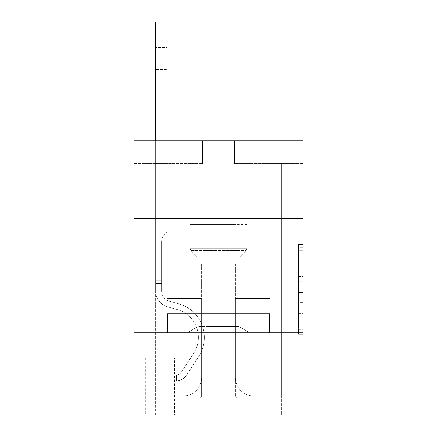 <?xml version="1.0" encoding="UTF-8"?>
<svg xmlns="http://www.w3.org/2000/svg" width="437" height="437" viewBox="0 0 437 437"><rect width="100%" height="100%" fill="white"/><g stroke="black" fill="none" stroke-linecap="round" stroke-linejoin="round"><path stroke-width="0.33" stroke-dasharray="2.19 1.64" d="M298.531 271.88L298.531 286.246L303.103 286.246L303.103 329.788L303.103 248.986L303.103 286.246L298.531 286.246L298.531 247.637L298.531 334.278L298.531 244.496L298.531 327.99L303.103 327.99L298.531 327.99L303.103 327.99L298.531 327.99L298.531 313.624L298.531 334.278L303.103 334.278L303.103 244.496L303.103 327.766L303.103 292.528L298.531 292.528L303.103 292.528L303.103 313.624L303.103 250.778L298.531 250.778L303.103 250.778L303.103 334.278L303.103 248.986L303.103 334.278L298.531 334.278L298.531 244.496L303.103 244.496L303.103 248.986L303.103 244.496L303.103 248.986L303.103 244.496L303.103 247.637L303.103 244.496L298.531 244.496L298.531 250.778L303.103 250.778L298.531 250.778L298.531 271.88L303.103 271.88M254.17 218.5L254.17 313.624L182.83 313.624L254.17 313.624L182.83 313.624L254.17 313.624L254.17 218.5L182.83 218.5L182.83 313.624L182.83 218.5L254.17 218.5M174.598 357.985L145.33 357.985L174.598 357.985L174.598 415.15L145.33 415.15L174.598 415.15M145.33 357.985L145.33 415.15M303.103 280.854L303.103 276.37L303.103 280.854L298.531 280.854L298.531 262.79L298.531 315.984L298.531 302.628L303.103 302.628L298.531 302.628L298.531 334.278L303.103 334.278L298.531 334.278L303.103 334.278L298.531 334.278L298.531 244.496L303.103 244.496L298.531 244.496L303.103 244.496L298.531 244.496L298.531 280.854L303.103 280.854M303.103 332.83L303.103 415.15L133.897 415.15L133.897 332.83L303.103 332.83L303.103 140.752L234.505 140.752L303.103 140.752L303.103 163.618L303.103 140.752L133.897 140.752L202.495 140.752L133.897 140.752L133.897 163.618L202.495 163.618L133.897 163.618L133.897 140.752L133.897 218.5L303.103 218.5L133.897 218.5L133.897 332.83L303.103 332.83L133.897 332.83M303.103 163.618L234.505 163.618L303.103 163.618M269.951 163.618L281.384 163.618L269.951 163.618L281.384 163.618L269.951 163.618L281.384 163.618L269.951 163.618L281.384 163.618L269.951 163.618L281.384 163.618L269.951 163.618L281.384 163.618L269.951 163.618L281.384 163.618L269.951 163.618L269.951 298.531L235.423 298.531L235.423 396.856L201.577 396.856L235.423 396.856L253.717 415.15L281.384 415.15L281.384 163.618L281.384 415.15L183.283 415.15L253.717 415.15L235.423 396.856L253.717 415.15L235.423 396.856L235.423 264.232L235.423 377.65A18.294 18.294 0 0 0 253.717 395.944L281.384 395.944L281.384 163.618L281.384 395.944L281.384 163.618L281.384 395.944L281.384 163.618L281.384 395.944L281.384 163.618L281.384 395.944L281.384 163.618L281.384 395.944L253.717 395.944A18.294 18.294 0 0 1 235.423 377.65A18.294 18.294 0 0 0 253.717 395.944A18.294 18.294 0 0 1 235.423 377.65A18.294 18.294 0 0 0 253.717 395.944A18.294 18.294 0 0 1 235.423 377.65A18.294 18.294 0 0 0 253.717 395.944A18.294 18.294 0 0 1 235.423 377.65A18.294 18.294 0 0 0 253.717 395.944A18.294 18.294 0 0 1 235.423 377.65A18.294 18.294 0 0 0 253.717 395.944A18.294 18.294 0 0 1 235.423 377.65L235.423 298.531L235.423 377.65L235.423 298.531L235.423 377.65L235.423 298.531L235.423 377.65L235.423 298.531L235.423 377.65L235.423 298.531L235.423 377.65L235.423 298.531L269.951 298.531L235.423 298.531L269.951 298.531L235.423 298.531L269.951 298.531L235.423 298.531L269.951 298.531L235.423 298.531L269.951 298.531L235.423 298.531L269.951 298.531L235.423 298.531L269.951 298.531L269.951 163.618M155.616 163.618L167.049 163.618L155.616 163.618L167.049 163.618L155.616 163.618L167.049 163.618L155.616 163.618L167.049 163.618L155.616 163.618L167.049 163.618L155.616 163.618L167.049 163.618L155.616 163.618L167.049 163.618L155.616 163.618L155.616 415.15L183.283 415.15L201.577 396.856L201.577 298.531L167.049 298.531L167.049 163.618L167.049 298.531L167.049 163.618L167.049 298.531L167.049 163.618L167.049 298.531L167.049 163.618L167.049 298.531L167.049 163.618L167.049 298.531L167.049 163.618L167.049 298.531L167.049 163.618L167.049 298.531L201.577 298.531L167.049 298.531L201.577 298.531L167.049 298.531L201.577 298.531L167.049 298.531L201.577 298.531L167.049 298.531L201.577 298.531L167.049 298.531L201.577 298.531L167.049 298.531L201.577 298.531L201.577 396.856L183.283 415.15L201.577 396.856L183.283 415.15L155.616 415.15L155.616 163.618L155.616 395.944L183.283 395.944A18.294 18.294 0 0 0 201.577 377.65L201.577 298.531L201.577 377.65A18.294 18.294 0 0 1 183.283 395.944A18.294 18.294 0 0 0 201.577 377.65A18.294 18.294 0 0 1 183.283 395.944A18.294 18.294 0 0 0 201.577 377.65A18.294 18.294 0 0 1 183.283 395.944A18.294 18.294 0 0 0 201.577 377.65A18.294 18.294 0 0 1 183.283 395.944A18.294 18.294 0 0 0 201.577 377.65A18.294 18.294 0 0 1 183.283 395.944A18.294 18.294 0 0 0 201.577 377.65A18.294 18.294 0 0 1 183.283 395.944L155.616 395.944L183.283 395.944L155.616 395.944L183.283 395.944L155.616 395.944L183.283 395.944L155.616 395.944L183.283 395.944L155.616 395.944L183.283 395.944L155.616 395.944L155.616 163.618M145.783 415.15L174.139 415.15L145.783 415.15L145.783 357.985L174.139 357.985L174.139 415.15L174.139 357.985L145.783 357.985L145.783 415.15M201.577 264.232L201.577 396.856L201.577 264.232L235.423 264.232L201.577 264.232M234.505 163.618L234.505 140.752L234.505 163.618M202.495 163.618L202.495 140.752L202.495 163.618M269.46 332.83L167.54 332.83L269.46 332.83L269.46 313.624L167.54 313.624L243.977 313.624L243.977 332.83L243.977 313.624L193.023 313.624L193.023 332.83L193.023 313.624L167.54 313.624L167.54 332.83L167.54 313.624L269.46 313.624L269.46 332.83M303.103 218.5L133.897 218.5M193.023 313.624L193.023 332.83L193.023 313.624M243.977 313.624L243.977 332.83L243.977 313.624M298.531 286.246L303.103 286.246L298.531 286.246M298.531 247.637L298.531 244.496L298.531 247.637L303.103 247.637L298.531 247.637M298.531 315.76L298.531 297.018L298.531 315.76L303.103 315.76L298.531 315.76M298.531 297.018L298.531 292.528L303.103 292.528L298.531 292.528L298.531 297.018L303.103 297.018L298.531 297.018M298.531 262.79L298.531 250.778L298.531 262.79L303.103 262.79L298.531 262.79M298.531 244.496L303.103 244.496L298.531 244.496L298.531 248.986L298.531 244.496L303.103 244.496M298.531 334.278L303.103 334.278L298.531 334.278L298.531 329.788L298.531 334.278M155.616 140.752L155.616 290.856A16.693 16.693 0 0 0 167.83 306.932A16.693 16.693 0 0 1 155.616 290.856A16.693 16.693 0 0 0 167.83 306.932A16.693 16.693 0 0 1 155.616 290.856A16.693 16.693 0 0 0 167.83 306.932A16.693 16.693 0 0 1 155.616 290.856A16.693 16.693 0 0 0 167.83 306.932A16.693 16.693 0 0 1 155.616 290.856A16.693 16.693 0 0 0 167.83 306.932A16.693 16.693 0 0 1 155.616 290.856A16.693 16.693 0 0 0 167.83 306.932A16.693 16.693 0 0 1 155.616 290.856A16.693 16.693 0 0 0 167.83 306.932A16.693 16.693 0 0 1 155.616 290.856A16.693 16.693 0 0 0 167.83 306.932L177.132 309.527A29.039 29.039 0 0 1 193.618 353.429A29.039 29.039 0 0 0 177.132 309.527A29.039 29.039 0 0 1 193.618 353.429A29.039 29.039 0 0 0 177.132 309.527L167.83 306.932L177.132 309.527A29.039 29.039 0 0 1 193.618 353.429A29.039 29.039 0 0 0 177.132 309.527L167.83 306.932L177.132 309.527A29.039 29.039 0 0 1 193.618 353.429A29.039 29.039 0 0 0 177.132 309.527A29.039 29.039 0 0 1 193.618 353.429A29.039 29.039 0 0 0 177.132 309.527L167.83 306.932L177.132 309.527A29.039 29.039 0 0 1 193.618 353.429A29.039 29.039 0 0 0 177.132 309.527L167.83 306.932L177.132 309.527A29.039 29.039 0 0 1 193.618 353.429A29.039 29.039 0 0 0 177.132 309.527A29.039 29.039 0 0 1 193.618 353.429L181.36 372.116L193.618 353.429A29.039 29.039 0 0 0 177.132 309.527A29.039 29.039 0 0 1 193.618 353.429L181.36 372.116L193.618 353.429A29.039 29.039 0 0 0 177.132 309.527L167.83 306.932L177.132 309.527A29.039 29.039 0 0 1 193.618 353.429L181.36 372.116L193.618 353.429A29.039 29.039 0 0 0 177.132 309.527A29.039 29.039 0 0 1 193.618 353.429L181.36 372.116L193.618 353.429A29.039 29.039 0 0 0 177.132 309.527A29.039 29.039 0 0 1 193.618 353.429L181.36 372.116A6.173 6.173 0 0 1 179.858 373.706C176.39 375.296 176.39 375.296 179.858 373.706C176.39 375.296 176.39 375.296 179.858 373.706A6.173 6.173 0 0 0 181.36 372.116L193.618 353.429L181.36 372.116A6.173 6.173 0 0 1 176.428 374.902A6.173 6.173 0 0 0 181.36 372.116A6.173 6.173 0 0 1 179.858 373.706C176.39 375.296 176.39 375.296 179.858 373.706C176.39 375.296 176.39 375.296 179.858 373.706A6.173 6.173 0 0 0 181.36 372.116L193.618 353.429L181.36 372.116A6.173 6.173 0 0 1 176.428 374.902A6.173 6.173 0 0 0 181.36 372.116A6.173 6.173 0 0 1 179.858 373.706C176.39 375.296 176.39 375.296 179.858 373.706C176.39 375.296 176.39 375.296 179.858 373.706A6.173 6.173 0 0 0 181.36 372.116L193.618 353.429A29.039 29.039 0 0 0 177.132 309.527A29.039 29.039 0 0 1 193.618 353.429L181.36 372.116A6.173 6.173 0 0 1 176.428 374.902A6.173 6.173 0 0 0 181.36 372.116A6.173 6.173 0 0 1 179.858 373.706C176.39 375.296 176.39 375.296 179.858 373.706C176.39 375.296 176.39 375.296 179.858 373.706A6.173 6.173 0 0 0 181.36 372.116L193.618 353.429L181.36 372.116A6.173 6.173 0 0 1 176.428 374.902A6.173 6.173 0 0 0 181.36 372.116A6.173 6.173 0 0 1 179.858 373.706C176.39 375.296 176.39 375.296 179.858 373.706C176.39 375.296 176.39 375.296 179.858 373.706A6.173 6.173 0 0 0 181.36 372.116L193.618 353.429L181.36 372.116A6.173 6.173 0 0 1 176.428 374.902A6.173 6.173 0 0 0 181.36 372.116A6.173 6.173 0 0 1 179.858 373.706C176.39 375.296 176.39 375.296 179.858 373.706C176.39 375.296 176.39 375.296 179.858 373.706A6.173 6.173 0 0 0 181.36 372.116L193.618 353.429A29.039 29.039 0 0 0 177.132 309.527A29.039 29.039 0 0 1 193.618 353.429L181.36 372.116A6.173 6.173 0 0 1 176.428 374.902A6.173 6.173 0 0 0 181.36 372.116A6.173 6.173 0 0 1 179.858 373.706A6.173 6.173 0 0 0 181.36 372.116L193.618 353.429L181.36 372.116A6.173 6.173 0 0 1 176.428 374.902L167.278 374.908L167.278 380.851L167.278 374.908L176.428 374.902L176.428 380.851L167.278 380.851L176.428 380.851L176.428 374.902L167.278 374.908L167.278 380.851L167.278 374.908L176.428 374.902L176.428 380.851L167.278 380.851L176.428 380.851L176.428 374.902L167.278 374.908L167.278 380.851L167.278 374.908L176.428 374.902L176.428 380.851L167.278 380.851L176.428 380.851L176.428 374.902L167.278 374.908L167.278 380.851L167.278 374.908L176.428 374.902L176.428 380.851L167.278 380.851L176.428 380.851L176.428 374.902L167.278 374.908L167.278 380.851L167.278 374.908L176.428 374.902L176.428 380.851L167.278 380.851L176.428 380.851L176.428 374.902L167.278 374.908L167.278 380.851L167.278 374.908L176.428 374.902L176.428 380.851L167.278 380.851L176.428 380.851L176.428 374.902L167.278 374.908L176.428 374.902L176.428 380.851L176.428 374.902A6.173 6.173 0 0 0 181.36 372.116L193.618 353.429A29.039 29.039 0 0 0 177.132 309.527L167.83 306.932A16.693 16.693 0 0 1 155.616 290.856L155.616 21.85L155.616 290.856A16.693 16.693 0 0 0 167.83 306.932A16.693 16.693 0 0 1 155.616 290.856L155.616 30.994L155.616 290.856A16.693 16.693 0 0 0 167.83 306.932A16.693 16.693 0 0 1 155.616 290.856L155.616 30.994L155.616 290.856A16.693 16.693 0 0 0 167.83 306.932A16.693 16.693 0 0 1 155.616 290.856L155.616 30.994L155.616 290.856A16.693 16.693 0 0 0 167.83 306.932L177.132 309.527L167.83 306.932A16.693 16.693 0 0 1 155.616 290.856L155.616 30.994L155.616 290.856A16.693 16.693 0 0 0 167.83 306.932A16.693 16.693 0 0 1 155.616 290.856L155.616 30.994L155.616 290.856A16.693 16.693 0 0 0 167.83 306.932A16.693 16.693 0 0 1 155.616 290.856L155.616 21.85L167.049 21.85L167.049 232.222L164.476 234.795A9.936 9.936 0 0 0 161.564 241.825A9.936 9.936 0 0 1 164.476 234.795L167.049 232.222L167.049 21.85L155.616 21.85L167.049 21.85L167.049 232.222L164.476 234.795A9.936 9.936 0 0 0 161.564 241.825A9.936 9.936 0 0 1 164.476 234.795L167.049 232.222L167.049 21.85L155.616 21.85L167.049 21.85L167.049 232.222L164.476 234.795A9.936 9.936 0 0 0 161.564 241.825A9.936 9.936 0 0 1 164.476 234.795L167.049 232.222L167.049 21.85L155.616 21.85L167.049 21.85L167.049 232.222L164.476 234.795A9.936 9.936 0 0 0 161.564 241.825A9.936 9.936 0 0 1 164.476 234.795L167.049 232.222L167.049 21.85L155.616 21.85L167.049 21.85L167.049 232.222L164.476 234.795A9.936 9.936 0 0 0 161.564 241.825A9.936 9.936 0 0 1 164.476 234.795L167.049 232.222L167.049 21.85L155.616 21.85L167.049 21.85L167.049 232.222L164.476 234.795A9.936 9.936 0 0 0 161.564 241.825A9.936 9.936 0 0 1 164.476 234.795L167.049 232.222L167.049 21.85L155.616 21.85L167.049 21.85L167.049 232.222L164.476 234.795A9.936 9.936 0 0 0 161.564 241.825A9.936 9.936 0 0 1 164.476 234.795L167.049 232.222L167.049 140.752M161.564 280.696L161.564 290.856A10.745 10.745 0 0 0 169.425 301.208A10.745 10.745 0 0 1 161.564 290.856A10.745 10.745 0 0 0 169.425 301.208A10.745 10.745 0 0 1 161.564 290.856A10.745 10.745 0 0 0 169.425 301.208A10.745 10.745 0 0 1 161.564 290.856A10.745 10.745 0 0 0 169.425 301.208A10.745 10.745 0 0 1 161.564 290.856A10.745 10.745 0 0 0 169.425 301.208A10.745 10.745 0 0 1 161.564 290.856A10.745 10.745 0 0 0 169.425 301.208L178.733 303.802L169.425 301.208A10.745 10.745 0 0 1 161.564 290.856A10.745 10.745 0 0 0 169.425 301.208L178.733 303.802L169.425 301.208A10.745 10.745 0 0 1 161.564 290.856A10.745 10.745 0 0 0 169.425 301.208L178.733 303.802A34.987 34.987 0 0 1 198.589 356.696A34.987 34.987 0 0 0 178.733 303.802L169.425 301.208L178.733 303.802A34.987 34.987 0 0 1 198.589 356.696A34.987 34.987 0 0 0 178.733 303.802A34.987 34.987 0 0 1 198.589 356.696A34.987 34.987 0 0 0 178.733 303.802L169.425 301.208L178.733 303.802A34.987 34.987 0 0 1 198.589 356.696A34.987 34.987 0 0 0 178.733 303.802L169.425 301.208L178.733 303.802A34.987 34.987 0 0 1 198.589 356.696A34.987 34.987 0 0 0 178.733 303.802A34.987 34.987 0 0 1 198.589 356.696A34.987 34.987 0 0 0 178.733 303.802L169.425 301.208L178.733 303.802A34.987 34.987 0 0 1 198.589 356.696A34.987 34.987 0 0 0 178.733 303.802A34.987 34.987 0 0 1 198.589 356.696L186.331 375.378L198.589 356.696A34.987 34.987 0 0 0 178.733 303.802L169.425 301.208L178.733 303.802A34.987 34.987 0 0 1 198.589 356.696L186.331 375.378L198.589 356.696A34.987 34.987 0 0 0 178.733 303.802A34.987 34.987 0 0 1 198.589 356.696L186.331 375.378L198.589 356.696A34.987 34.987 0 0 0 178.733 303.802A34.987 34.987 0 0 1 198.589 356.696L186.331 375.378L198.589 356.696A34.987 34.987 0 0 0 178.733 303.802A34.987 34.987 0 0 1 198.589 356.696L186.331 375.378A12.121 12.121 0 0 1 179.858 380.283C176.335 381.037 176.335 381.037 179.858 380.283C176.335 381.037 176.335 381.037 179.858 380.283A12.121 12.121 0 0 0 186.331 375.378L198.589 356.696L186.331 375.378A12.121 12.121 0 0 1 176.428 380.851A12.121 12.121 0 0 0 186.331 375.378A12.121 12.121 0 0 1 179.858 380.283C176.335 381.037 176.335 381.037 179.858 380.283C176.335 381.037 176.335 381.037 179.858 380.283A12.121 12.121 0 0 0 186.331 375.378L198.589 356.696L186.331 375.378A12.121 12.121 0 0 1 176.428 380.851A12.121 12.121 0 0 0 186.331 375.378A12.121 12.121 0 0 1 179.858 380.283C176.335 381.037 176.335 381.037 179.858 380.283C176.335 381.037 176.335 381.037 179.858 380.283A12.121 12.121 0 0 0 186.331 375.378L198.589 356.696A34.987 34.987 0 0 0 178.733 303.802A34.987 34.987 0 0 1 198.589 356.696L186.331 375.378A12.121 12.121 0 0 1 176.428 380.851A12.121 12.121 0 0 0 186.331 375.378A12.121 12.121 0 0 1 179.858 380.283C176.335 381.037 176.335 381.037 179.858 380.283C176.335 381.037 176.335 381.037 179.858 380.283A12.121 12.121 0 0 0 186.331 375.378L198.589 356.696L186.331 375.378A12.121 12.121 0 0 1 176.428 380.851A12.121 12.121 0 0 0 186.331 375.378A12.121 12.121 0 0 1 179.858 380.283C176.335 381.037 176.335 381.037 179.858 380.283C176.335 381.037 176.335 381.037 179.858 380.283A12.121 12.121 0 0 0 186.331 375.378L198.589 356.696L186.331 375.378A12.121 12.121 0 0 1 176.428 380.851A12.121 12.121 0 0 0 186.331 375.378A12.121 12.121 0 0 1 179.858 380.283C176.335 381.037 176.335 381.037 179.858 380.283C176.335 381.037 176.335 381.037 179.858 380.283A12.121 12.121 0 0 0 186.331 375.378L198.589 356.696A34.987 34.987 0 0 0 178.733 303.802A34.987 34.987 0 0 1 198.589 356.696L186.331 375.378A12.121 12.121 0 0 1 176.428 380.851A12.121 12.121 0 0 0 186.331 375.378A12.121 12.121 0 0 1 179.858 380.283C176.335 381.037 176.335 381.037 179.858 380.283C176.335 381.037 176.335 381.037 179.858 380.283A12.121 12.121 0 0 0 186.331 375.378L198.589 356.696L186.331 375.378A12.121 12.121 0 0 1 176.428 380.851L167.278 380.851L176.428 380.851A12.121 12.121 0 0 0 186.331 375.378L198.589 356.696A34.987 34.987 0 0 0 178.733 303.802L169.425 301.208A10.745 10.745 0 0 1 161.564 290.856L161.564 280.696L155.616 280.696L161.564 280.696L161.564 290.856L161.564 241.825L161.564 290.856L161.564 280.696L155.616 280.696L161.564 280.696L161.564 290.856A10.745 10.745 0 0 0 169.425 301.208A10.745 10.745 0 0 1 161.564 290.856L161.564 241.825L161.564 290.856A10.745 10.745 0 0 0 169.425 301.208A10.745 10.745 0 0 1 161.564 290.856L161.564 241.825L161.564 290.856L161.564 280.696L155.616 280.696L161.564 280.696L161.564 290.856A10.745 10.745 0 0 0 169.425 301.208A10.745 10.745 0 0 1 161.564 290.856L161.564 241.825L161.564 290.856A10.745 10.745 0 0 0 169.425 301.208L178.733 303.802L169.425 301.208A10.745 10.745 0 0 1 161.564 290.856L161.564 241.825L161.564 290.856L161.564 280.696L155.616 280.696M155.616 47.458L155.616 76.732L155.616 40.144L155.616 76.732L155.616 40.144L155.616 76.732L155.616 40.144L155.616 76.732L155.616 40.144L155.616 76.732L155.616 40.144L155.616 76.732L155.616 40.144L155.616 76.732L155.616 47.458L167.049 47.458L167.049 69.412L167.049 40.144L167.049 76.732L167.049 40.144L167.049 76.732L167.049 40.144L167.049 76.732L167.049 40.144L167.049 76.732L167.049 40.144L167.049 76.732L167.049 40.144L167.049 76.732L167.049 40.144L167.049 47.458L155.616 47.458M203.063 222.16L249.369 222.16L203.063 222.16M232.79 224.443L189.915 224.443L232.79 224.443M203.637 331.918L248.227 331.918L203.637 331.918M208.323 326.505L238.853 326.505L208.323 326.505M208.323 257.83L238.853 257.83L208.323 257.83M200.78 222.16L253.941 222.16L200.78 222.16M200.78 313.624L253.941 313.624L200.78 313.624M267.876 313.624L169.124 313.624L267.876 313.624L267.876 331.918L169.124 331.918L267.876 331.918L243.185 331.918L267.876 331.918L267.876 313.624L243.185 313.624L243.185 331.918L169.124 331.918L243.185 331.918L243.185 313.624L267.876 313.624M193.815 313.624L193.815 331.918L193.815 313.624L169.124 313.624L169.124 331.918L169.124 313.624L243.185 313.624L193.815 313.624L193.815 331.918L193.815 313.624M247.085 224.443L249.369 222.16L187.631 222.16L249.369 222.16L247.085 224.443L189.915 224.443L187.631 222.16L189.915 224.443L247.085 224.443L247.085 248.271L189.915 248.271L189.915 224.443L189.915 248.271L247.085 248.271L189.915 248.271L247.085 248.271L247.085 224.443M198.147 326.505L188.773 331.918L248.227 331.918L188.773 331.918L198.147 326.505L238.853 326.505L248.227 331.918L238.853 326.505L198.147 326.505L198.147 257.83L190.854 250.538A3.201 3.201 0 0 1 189.915 248.271L190.854 250.538L246.146 250.538A3.201 3.201 0 0 0 247.085 248.271L246.146 250.538L190.854 250.538L246.146 250.538L190.854 250.538L198.147 257.83L238.853 257.83L238.853 326.505L238.853 257.83L198.147 257.83L198.147 326.505M238.853 257.83L246.146 250.538L238.853 257.83M253.941 222.16L183.059 222.16L183.059 313.624L253.941 313.624L183.059 313.624L183.059 222.16L253.941 222.16L253.941 313.624L253.941 222.16M243.185 313.624L243.185 331.918L243.185 313.624M161.564 290.856L161.564 241.825L161.564 290.856A10.745 10.745 0 0 0 169.425 301.208A10.745 10.745 0 0 1 161.564 290.856A10.745 10.745 0 0 0 169.425 301.208A10.745 10.745 0 0 1 161.564 290.856M179.858 373.706C176.39 375.296 176.39 375.296 179.858 373.706C176.39 375.296 176.39 375.296 179.858 373.706L179.858 380.283L179.858 373.706M167.049 69.412L167.049 76.732L167.049 69.412L155.616 69.412L167.049 69.412M167.278 380.851L167.278 374.908L167.278 380.851M298.531 313.624L303.103 313.624L298.531 313.624M298.531 306.894L303.103 306.894M298.531 265.144L303.103 265.144L298.531 265.144M298.531 248.986L303.103 248.986M298.531 329.788L303.103 329.788M298.531 324.849L303.103 324.849M298.531 253.924L303.103 253.924M298.531 281.756L303.103 281.756L298.531 281.756M298.531 307.118L303.103 307.118L298.531 307.118M298.531 315.984L303.103 315.984L298.531 315.984M298.531 276.37L303.103 276.37L298.531 276.37M161.564 283.438L155.616 283.438L161.564 283.438M167.049 30.994L155.616 30.994M298.531 327.766L303.103 327.766M298.531 327.99L303.103 327.99M298.531 250.778L303.103 250.778M155.616 40.144L167.049 40.144M155.616 76.732L167.049 76.732M177.111 374.837L177.111 380.818"/><path stroke-width="0.66" d="M303.103 218.5L303.103 140.752L133.897 140.752L133.897 218.5L303.103 218.5L303.103 415.15L133.897 415.15L133.897 218.5M303.103 332.83L133.897 332.83M167.049 140.752L167.049 30.994L155.616 30.994L155.616 21.85L167.049 21.85L167.049 30.994M155.616 140.752L155.616 30.994"/></g></svg>
